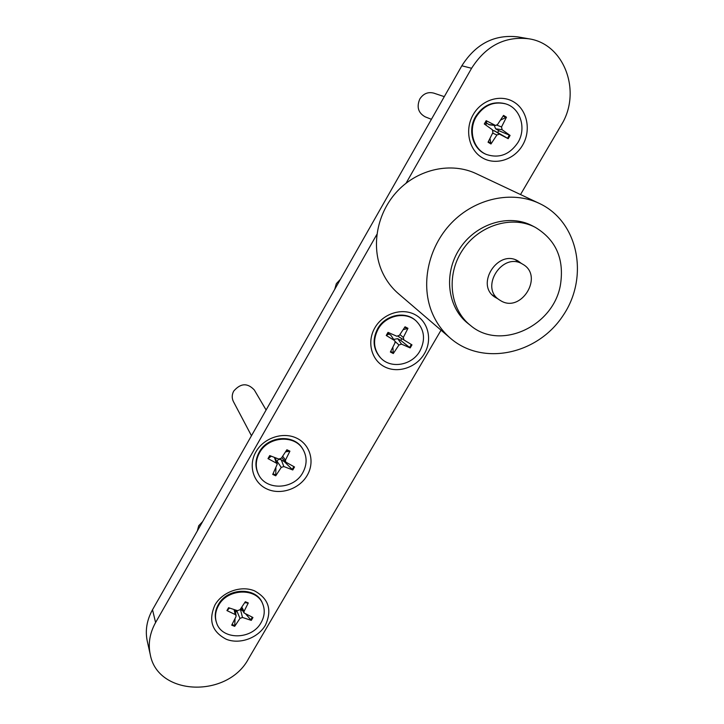 <?xml version="1.0" encoding="UTF-8"?>
<svg xmlns="http://www.w3.org/2000/svg" width="724" height="724" viewBox="0 0 724 724"><rect width="100%" height="100%" fill="white"/><g stroke="black" fill="none" stroke-linecap="round" stroke-linejoin="round"><path stroke-width="1.09" d="M296.514 438.083C310.27 444.436 315.139 461.903 307.22 475.342C299.492 488.872 280.867 495.334 267.174 489.107C253.373 483.08 247.952 465.595 255.925 451.821C263.69 437.957 282.876 431.522 296.514 438.083M514.221 102.211C527.47 110.455 531.262 130.564 522.619 145.153C514.176 159.868 495.343 165.76 482.148 157.687C468.826 149.841 464.464 129.65 473.179 114.673C481.695 99.568 501.089 93.749 514.221 102.211M415.069 314.659C428.364 321.637 432.59 339.9 424.409 353.647C416.418 367.493 397.947 373.702 384.725 366.869C371.385 360.235 366.606 341.927 374.851 327.836C382.896 313.637 401.911 307.474 415.069 314.659M254.522 590.856C268.713 598.658 272.333 610.097 265.391 625.201C257.979 638.052 239.816 644.659 226.359 639.301C211.951 631.799 208.159 620.35 214.974 604.947C222.422 591.798 241.11 585.191 254.522 590.856M520.52 194.548L561.254 125.044C581.942 92.301 564.72 43.874 528.737 38.779C504.909 36.028 485.849 45.865 471.586 68.282L406.064 183.208M376.851 234.458L155.597 622.54C149.768 633.075 147.977 643.717 150.239 654.469C157.651 696.343 227.933 698.217 248.576 658.632L441.043 330.189M150.239 654.469L147.271 641.156C145.044 630.568 146.791 620.097 152.52 609.744L461.84 65.784C475.795 43.82 494.474 34.191 517.877 36.888L528.737 38.779M497.841 298.804L494.917 297.157C474.727 284.478 498.592 248.079 518.556 261.337L521.262 263.346M518.33 261.581L517.054 260.531M493.569 296.116L495.053 296.858M560.494 284.577C553.733 326.316 500.32 351.013 470.573 325.51C449.975 309.438 445.83 275.491 462.301 250.468C478.528 225.291 511.868 214.919 535.289 227.345C555.969 239.834 564.367 258.911 560.494 284.577M470.573 325.51L467.93 323.42C447.432 307.419 443.278 273.636 459.649 248.748C475.777 223.707 508.945 213.408 532.267 225.77L535.289 227.345M539.244 203.381L476.211 173.66C451.459 161.905 418.734 168.782 397.883 190.62C376.987 212.404 370.67 246.205 382.091 271.636C386.001 280.297 391.44 287.636 398.417 293.645L450.482 338.289C442.789 331.664 436.816 323.528 432.581 313.881C420.182 285.591 427.712 247.617 451.45 222.992C475.125 198.304 511.859 190.358 539.244 203.381C578.729 221.716 589.236 277.437 562.928 315.764C537.398 354.597 482.673 366.217 450.482 338.289M500.827 300.777C521.316 313.347 544.041 275.935 522.828 264.287L522.52 264.106C502.646 251.472 479.478 287.419 499.334 299.845L500.827 300.777M431.404 119.306L425.205 116.845C418.246 112.944 416.445 107.007 419.793 99.025C423.323 93.631 427.984 91.658 433.776 93.125L444.292 96.645M492.908 130.32L497.687 132.546L498.782 130.664L510.076 135.433L502.094 129.714L501.533 126.944L506.456 117.207L500.411 120.175M506.456 117.207L503.542 115.397L497.578 124.492L495.596 125.496L486.184 120.691L486.727 123.234L485.704 124.98M489.967 138.411L490.963 143.995L496.908 134.954L492.637 133.125M496.908 134.954L499.524 134.148L508.194 138.691L497.687 132.546M490.963 143.995L488.048 142.221L492.944 132.519L492.383 129.75L484.293 123.976L486.184 120.691M495.596 125.496L489.569 124.845L486.727 123.234M498.782 130.664L495.669 128.827L494.166 125.343M486.582 154.52L485.976 154.266C472.754 149.135 467.387 130.157 475.614 116.555C483.107 105.179 492.881 100.871 504.927 103.641L505.56 103.84C520.375 107.921 526.728 128.32 517.95 142.501C509.714 154.601 499.261 158.61 486.582 154.52C473.351 149.388 467.976 130.383 476.211 116.763C483.723 105.378 493.506 101.07 505.56 103.84M334.732 289.319L336.343 283.645L340.434 279.283M393.883 339.366L397.711 338.678L400.752 340.425L401.784 338.642L411.974 344.868L403.947 339.963L403.331 337.447L407.956 328.316L403.078 329.746M389.295 332.931L388.679 334.126L386.236 335.465L394.354 340.416L390.752 335.058L394.354 340.416M392.861 347.113L393.304 353.529L398.951 344.986L395.159 341.529M398.951 344.986L401.521 344.135L410.191 347.927L400.752 340.425M393.304 353.529L390.372 352.027L394.978 342.923L394.915 340.959M386.236 335.465L388.028 332.37L396.788 336.226L399.358 335.375L405.042 326.777L407.956 328.316M401.784 338.642L398.119 336.298M388.679 334.126L390.752 335.058M380.507 357.737L380.037 357.249C373.041 348.868 372.236 339.366 377.62 328.741C385.15 314.84 405.196 310.605 415.676 320.542L416.182 320.985C424.472 329.547 425.721 339.547 419.92 351.004C412.01 365.484 390.643 369.231 380.507 357.737C373.503 349.348 372.697 339.837 378.082 329.203C385.63 315.293 405.693 311.039 416.182 320.985M251.463 435.739L233.409 401.576C231.734 398.155 231.834 394.671 233.698 391.114C240.63 383.105 247.49 382.724 254.305 389.964L266.106 409.992M284.713 460.971L284.279 461.604L292.786 469.966L294.514 466.971L285.699 462.084L285.482 460.066L289.917 451.161L285.509 451.867M271.364 456.22L267.998 458.609L276.423 463.152L274.387 457.378M275.898 468.03L275.744 475.804L281.238 467.433L277.084 461.279C277.971 459.387 279.373 458.907 281.283 459.84L284.279 461.604M275.31 457.731L277.265 464.174L276.423 463.152M275.744 475.804L272.722 474.428L277.265 464.174M267.998 458.609L269.726 455.586L278.776 459.061L281.374 458.174L286.894 449.758L289.917 451.161M292.786 469.966L283.835 466.546L281.238 467.433M276.695 462.283L277.084 461.279M258.504 474.383L258.187 473.758C254.902 466.736 255.237 459.559 259.183 452.201C267.799 435.694 294.306 433.767 302.614 448.799L302.985 449.396C307.193 456.853 307.139 464.609 302.795 472.672C293.844 489.696 265.979 490.953 258.504 474.383C255.219 467.36 255.545 460.165 259.5 452.808C268.124 436.282 294.659 434.346 302.985 449.396M197.317 530.954L198.729 525.724L202.666 521.551M245.771 614.079L251.291 620.368L252.948 617.518L244.06 612.966L244.042 611.382L248.287 602.947L244.64 602.748M229.553 608.033L226.929 610.585L235.219 614.54L234.06 609.527M235.056 618.513L234.685 626.341L239.979 618.377L236.594 610.368M234.685 626.341L231.707 625.165L235.934 616.758L236.105 615.69L235.219 614.54M226.929 610.585L228.585 607.717L237.472 610.658L240.006 609.753L245.318 601.735L248.287 602.947M240.287 609.327L242.802 610.839M251.291 620.368L242.495 617.463L239.979 618.377M235.608 612.857L236.35 610.893M216.458 622.468L216.195 621.69C214.44 616.034 215.137 610.368 218.295 604.685C227.336 587.39 256.73 586.748 262.522 603.454L262.83 604.205C265.147 610.269 264.577 616.386 261.12 622.559C251.852 640.188 221.426 640.333 216.458 622.468C214.693 616.812 215.399 611.137 218.558 605.454C227.608 588.132 257.038 587.49 262.83 604.205M152.52 609.744L155.597 622.54M471.586 68.282L461.84 65.784M503.153 115.994L505.958 117.768M484.682 124.257L486.582 120.962M491.171 143.343L488.338 141.642M509.397 135.044L507.506 138.311M508.194 138.691L510.076 135.433M494.945 125.297L488.718 124.546M502.094 129.714L495.669 128.827M501.533 126.944L496.908 125.171M499.524 134.148L494.519 130.809M404.707 327.284L407.512 328.777M386.661 335.637L388.444 332.56M393.521 352.85L390.688 351.412M411.322 344.47L409.531 347.538M410.191 347.927L411.974 344.868M403.947 339.963L398.797 336.814M403.331 337.447L399.91 334.542M401.521 344.135L397.711 338.678M286.604 450.201L289.519 451.577M268.477 458.726L270.161 455.758M275.989 475.107L273.038 473.786M293.853 466.618L292.143 469.568M285.482 460.066L282.677 456.183M283.835 466.546L281.283 459.84M245.065 602.115L247.916 603.291M227.408 610.631L229.001 607.852M234.929 625.636L232.042 624.504M252.296 617.21L250.676 619.97M244.042 611.382L241.807 607.029M242.495 617.463L240.449 609.427M492.374 294.985L499.334 299.845M515.515 259.898L522.828 264.287M285.699 462.084L281.745 457.613M236.105 615.69L235.074 609.861M244.06 612.966L241.137 608.042"/></g></svg>
